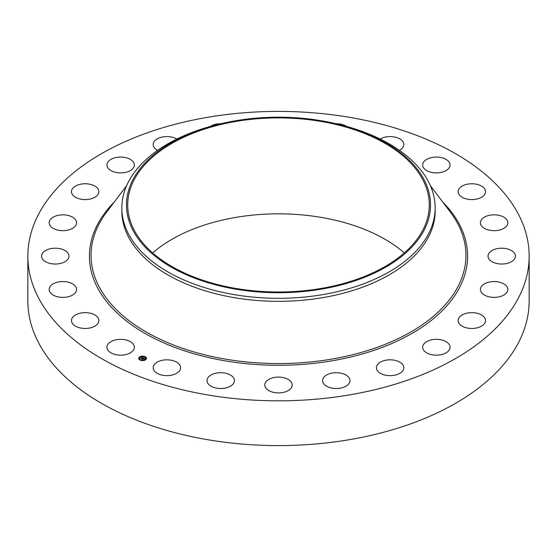 <?xml version="1.0" encoding="UTF-8"?>
<svg xmlns="http://www.w3.org/2000/svg" width="557" height="557" viewBox="0 0 557 557"><rect width="100%" height="100%" fill="white"/><g stroke="black" fill="none" stroke-linecap="round" stroke-linejoin="round"><path stroke-width="0.84" d="M133.805 345.02A13.709 7.916 180 0 1 134.355 347.248A13.709 7.916 180 0 1 122.596 355.081A13.709 7.916 180 0 1 107.494 349.476A13.709 7.916 180 0 1 106.944 347.248A13.709 7.916 180 0 1 118.697 339.415A13.709 7.916 180 0 1 133.805 345.02M529.15 256.116L529.15 300.884A250.65 144.709 180 0 1 349.065 439.745A250.65 144.709 180 0 1 27.85 300.884L27.85 256.116A250.65 144.709 180 0 1 207.935 117.255A250.65 144.709 180 0 1 529.15 256.116A250.65 144.709 180 0 1 349.065 394.976A250.65 144.709 180 0 1 27.85 256.116M337.535 124.079L339.338 124.517A156.656 90.443 180 0 1 435.156 207.858L435.156 210.88A156.656 90.443 180 0 1 322.607 297.668A156.656 90.443 180 0 1 121.844 210.88L121.844 207.858A156.656 90.443 180 0 1 128.18 182.397A156.656 90.443 180 0 1 217.662 124.517L219.465 124.079A152.012 87.762 180 0 1 337.535 124.079A152.012 87.762 180 0 1 424.364 229.658A152.012 87.762 180 0 1 235.702 289.167A152.012 87.762 180 0 1 132.636 180.245A152.012 87.762 180 0 1 219.465 124.079M435.156 207.858A156.656 90.443 180 0 1 428.82 233.32A156.656 90.443 180 0 1 322.607 294.646A156.656 90.443 180 0 1 121.844 207.858M236.05 121.419A150.78 87.052 180 0 1 429.28 204.955A150.78 87.052 180 0 1 320.95 288.484A150.78 87.052 180 0 1 127.72 204.955A150.78 87.052 180 0 1 236.05 121.419M152.674 252.92A150.78 87.052 180 0 1 236.05 217.355A150.78 87.052 180 0 1 404.326 252.92M458.126 191.859A13.709 7.916 180 0 1 458.119 191.671A13.709 7.916 180 0 1 471.668 183.761A13.709 7.916 180 0 1 485.53 191.49A13.709 7.916 180 0 1 485.537 191.671A13.709 7.916 180 0 1 471.988 199.587A13.709 7.916 180 0 1 458.126 191.859M76.191 291.339A13.709 7.916 180 0 1 61.242 297.334A13.709 7.916 180 0 1 49.162 289.473A13.709 7.916 180 0 1 49.552 287.607A13.709 7.916 180 0 1 64.501 281.612A13.709 7.916 180 0 1 76.581 289.473A13.709 7.916 180 0 1 76.191 291.339M480.809 220.892A13.709 7.916 180 0 1 495.758 214.898A13.709 7.916 180 0 1 507.838 222.758A13.709 7.916 180 0 1 507.448 224.624A13.709 7.916 180 0 1 492.499 230.619A13.709 7.916 180 0 1 480.419 222.758A13.709 7.916 180 0 1 480.809 220.892M67.293 259.91A13.709 7.916 180 0 1 51.871 263.781A13.709 7.916 180 0 1 41.559 256.116A13.709 7.916 180 0 1 43.237 252.321A13.709 7.916 180 0 1 58.659 248.45A13.709 7.916 180 0 1 68.971 256.116A13.709 7.916 180 0 1 67.293 259.91M489.707 252.321A13.709 7.916 180 0 1 505.129 248.45A13.709 7.916 180 0 1 515.441 256.116A13.709 7.916 180 0 1 513.763 259.91A13.709 7.916 180 0 1 498.341 263.781A13.709 7.916 180 0 1 488.029 256.116A13.709 7.916 180 0 1 489.707 252.321M72.793 228.224A13.709 7.916 180 0 1 57.775 230.104A13.709 7.916 180 0 1 49.162 222.758A13.709 7.916 180 0 1 52.95 217.293A13.709 7.916 180 0 1 67.968 215.413A13.709 7.916 180 0 1 76.581 222.758A13.709 7.916 180 0 1 72.793 228.224M484.207 284.014A13.709 7.916 180 0 1 499.225 282.127A13.709 7.916 180 0 1 507.838 289.473A13.709 7.916 180 0 1 504.05 294.938A13.709 7.916 180 0 1 489.032 296.818A13.709 7.916 180 0 1 480.419 289.473A13.709 7.916 180 0 1 484.207 284.014M92.302 198.431A13.709 7.916 180 0 1 78.46 198.571A13.709 7.916 180 0 1 71.463 191.671A13.709 7.916 180 0 1 78.043 184.917A13.709 7.916 180 0 1 91.884 184.771A13.709 7.916 180 0 1 98.881 191.671A13.709 7.916 180 0 1 92.302 198.431M464.698 313.8A13.709 7.916 180 0 1 478.54 313.661A13.709 7.916 180 0 1 485.537 320.56A13.709 7.916 180 0 1 478.957 327.314A13.709 7.916 180 0 1 465.116 327.46A13.709 7.916 180 0 1 458.119 320.56A13.709 7.916 180 0 1 464.698 313.8M124.51 172.573A13.709 7.916 180 0 1 106.944 164.983A13.709 7.916 180 0 1 116.789 157.387A13.709 7.916 180 0 1 134.355 164.983A13.709 7.916 180 0 1 124.51 172.573M432.49 339.659A13.709 7.916 180 0 1 450.056 347.248A13.709 7.916 180 0 1 440.211 354.844A13.709 7.916 180 0 1 422.645 347.248A13.709 7.916 180 0 1 432.49 339.659M157.617 150.334A13.709 7.916 180 0 1 153.175 144.5A13.709 7.916 180 0 1 166.557 136.59A13.709 7.916 180 0 1 176.827 139.055M389.796 359.822A13.709 7.916 180 0 1 403.825 367.731A13.709 7.916 180 0 1 390.443 375.641A13.709 7.916 180 0 1 376.414 367.731A13.709 7.916 180 0 1 389.796 359.822M210.421 126.404A13.709 7.916 180 0 1 220.983 123.71M339.512 372.918A13.709 7.916 180 0 1 349.984 380.605A13.709 7.916 180 0 1 333.044 388.299A13.709 7.916 180 0 1 322.573 380.605A13.709 7.916 180 0 1 339.512 372.918M285.073 378.057A13.709 7.916 180 0 1 292.209 384.998A13.709 7.916 180 0 1 271.927 391.947A13.709 7.916 180 0 1 264.791 384.998A13.709 7.916 180 0 1 285.073 378.057M336.017 123.71A13.709 7.916 180 0 1 345.737 125.896A13.709 7.916 180 0 1 346.579 126.404M230.18 374.882A13.709 7.916 180 0 1 234.427 380.605A13.709 7.916 180 0 1 226.114 387.881A13.709 7.916 180 0 1 211.263 386.335A13.709 7.916 180 0 1 207.016 380.605A13.709 7.916 180 0 1 215.329 373.329A13.709 7.916 180 0 1 230.18 374.882M380.173 139.055A13.709 7.916 180 0 1 401.827 140.385A13.709 7.916 180 0 1 403.825 144.5A13.709 7.916 180 0 1 399.383 150.334M178.588 363.617A13.709 7.916 180 0 1 180.586 367.731A13.709 7.916 180 0 1 170.588 375.348A13.709 7.916 180 0 1 155.173 371.853A13.709 7.916 180 0 1 153.175 367.731A13.709 7.916 180 0 1 163.18 360.114A13.709 7.916 180 0 1 178.588 363.617M423.195 167.211A13.709 7.916 180 0 1 422.645 164.983A13.709 7.916 180 0 1 434.404 157.151A13.709 7.916 180 0 1 449.506 162.755A13.709 7.916 180 0 1 450.056 164.983A13.709 7.916 180 0 1 438.303 172.816A13.709 7.916 180 0 1 423.195 167.211M98.874 320.372A13.709 7.916 180 0 1 98.881 320.56A13.709 7.916 180 0 1 85.332 328.47A13.709 7.916 180 0 1 71.47 320.741A13.709 7.916 180 0 1 71.463 320.56A13.709 7.916 180 0 1 85.012 312.644A13.709 7.916 180 0 1 98.874 320.372M145.676 359.731A3.878 2.242 180 0 1 141.36 360.483A3.878 2.242 180 0 1 138.728 358.367A3.878 2.242 180 0 1 139.529 357.002A3.878 2.242 180 0 1 143.852 356.243A3.878 2.242 180 0 1 146.477 358.367A3.878 2.242 180 0 1 145.676 359.731M145.029 359.439A3.057 1.762 180 0 1 141.624 360.038A3.057 1.762 180 0 1 139.549 358.367A3.057 1.762 180 0 1 140.183 357.295A3.057 1.762 180 0 1 143.588 356.696A3.057 1.762 180 0 1 145.655 358.367A3.057 1.762 180 0 1 145.029 359.439M143.288 357.845L142.55 357.608L141.464 358.597L140.851 358.325L142.258 357.49L141.687 357.128L143.288 357.845M143.295 357.928L142.808 358.04L143.274 357.9M142.801 357.866L141.541 358.736L140.851 358.429L141.492 358.68L142.794 357.803M144.827 358.506L143.797 358.151L143.316 358.52L144.277 358.562L143.831 358.269L143.595 358.945L142.084 358.861L143.434 357.893L144.827 358.506M144.799 358.611L144.298 358.708L144.792 358.583M143.643 359.028L144.068 358.666L143.643 359.028M143.26 358.701L142.829 359.307L142.042 358.924L142.78 359.251L143.253 358.666M144.897 356.863L144.479 356.779L144.897 356.863M145.537 359.669L145.119 359.585L145.586 359.585M146.226 358.186L145.802 358.102L146.226 358.186M140.677 360.038L140.26 359.954L140.677 360.038M143.24 360.435L142.822 360.351L143.288 360.351M139.668 357.065L140.085 357.148L139.668 357.065M141.965 356.299L142.383 356.383L141.965 356.299M138.978 358.548L139.403 358.624L138.978 358.548M142.961 358.374L143.483 358.067M142.439 358.854L142.884 358.52M141.2 358.478L142.181 357.545M146.477 358.464A3.878 2.242 0 0 0 144.945 356.772M144.632 356.654A3.878 2.242 0 0 0 142.362 356.327M141.924 356.355A3.878 2.242 0 0 0 139.793 357.016M139.668 357.26L139.619 357.148A3.878 2.242 0 0 0 139.529 357.197A3.878 2.242 0 0 0 138.728 358.464M139.549 358.464A3.057 1.762 0 0 0 139.549 358.555A3.057 1.762 0 0 0 140.468 359.822M140.573 360.275L140.726 359.954A3.057 1.762 0 0 0 142.829 360.316M143.26 360.282A3.057 1.762 0 0 0 145.029 359.634A3.057 1.762 0 0 0 145.126 359.557M145.21 359.474A3.057 1.762 0 0 0 145.655 358.555A3.057 1.762 0 0 0 145.655 358.464M145.85 358.214L146.226 358.214M139.619 357.336L139.995 357.448M138.978 358.736L139.354 358.736M430.373 185.683L450.307 212.057A187.444 108.225 180 0 1 331.276 359.181A187.444 108.225 180 0 1 137.871 326.889A187.444 108.225 180 0 1 106.693 212.057L126.627 185.683M442.669 201.954A189.081 109.165 180 0 1 331.735 360.866A189.081 109.165 180 0 1 130.122 323.777A189.081 109.165 180 0 1 114.331 201.954"/></g></svg>
